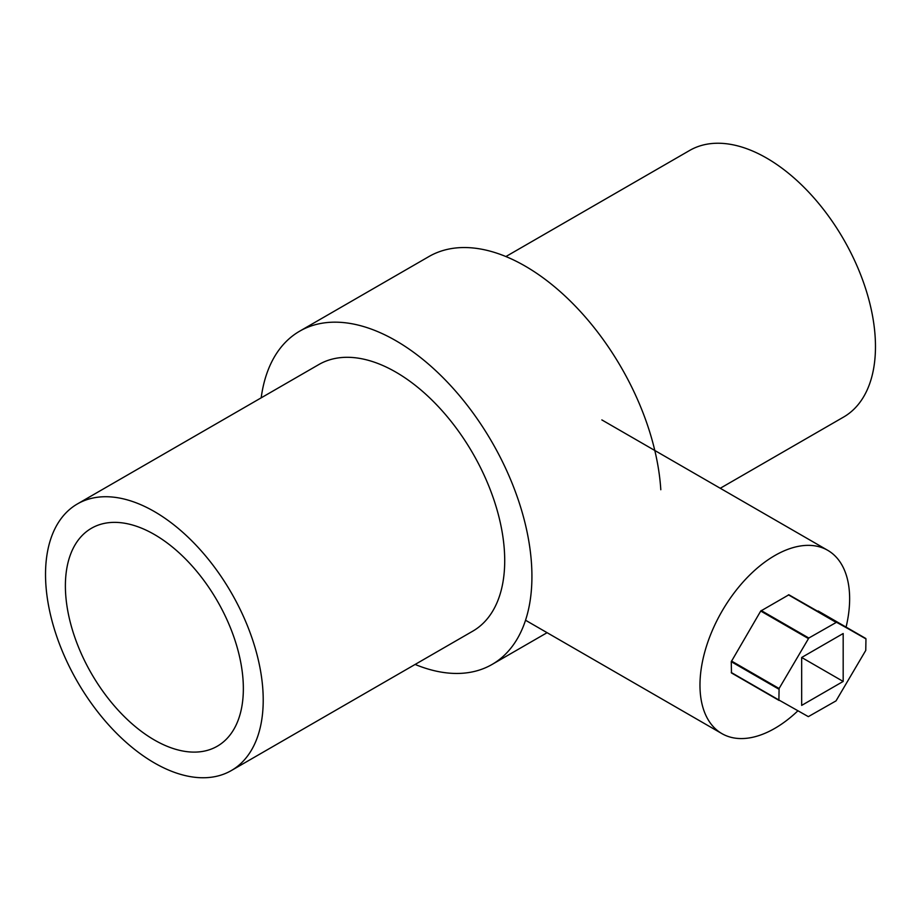 <?xml version="1.0" encoding="UTF-8"?>
<svg xmlns="http://www.w3.org/2000/svg" width="921" height="921" viewBox="0 0 921 921"><rect width="100%" height="100%" fill="white"/><g stroke="black" fill="none" stroke-linecap="round" stroke-linejoin="round"><path stroke-width="1.38" d="M846.088 627.109A105.823 61.097 120 0 0 827.714 550.309A105.823 61.097 120 0 0 774.803 555.559A105.823 61.097 120 0 0 705.67 648.81A105.823 61.097 120 0 0 721.891 733.611A105.823 61.097 120 0 0 774.803 728.373A105.823 61.097 120 0 0 797.874 710.839M731.47 672.94L779.085 700.444L731.47 672.952L731.262 661.692L760.723 611.037L788.883 594.782L865.959 638.909L865.763 650.399L836.026 700.881L808.339 716.642L778.89 699.995L779.097 688.505L808.822 638.034L836.51 622.274L865.763 638.472L818.147 610.98M843.176 633.521L843.176 681.436L801.673 705.394L801.673 657.479L843.176 633.521M843.176 681.436L801.673 657.479M505.882 256.556L689.668 150.445A153.934 88.877 60 0 1 766.629 158.078A153.934 88.877 60 0 1 867.191 293.718A153.934 88.877 60 0 1 843.59 417.063L720.257 488.268M154.371 511.558A153.934 88.877 60 0 1 254.933 647.198A153.934 88.877 60 0 1 231.332 770.555A153.934 88.877 60 0 1 154.371 762.922A153.934 88.877 60 0 1 53.809 627.282A153.934 88.877 60 0 1 77.41 503.937A153.934 88.877 60 0 1 154.371 511.558M77.41 503.937L318.908 364.509A153.934 88.877 60 0 1 395.869 372.13A153.934 88.877 60 0 1 496.431 507.77A153.934 88.877 60 0 1 472.841 631.115L231.332 770.555M261.184 397.826A192.408 111.096 60 0 1 299.67 331.18A192.408 111.096 60 0 1 395.869 340.701A192.408 111.096 60 0 1 521.574 510.269A192.408 111.096 60 0 1 492.079 664.444A192.408 111.096 60 0 1 415.118 664.444M299.67 331.18L428.921 256.556A192.408 111.096 60 0 1 525.131 266.077A192.408 111.096 60 0 1 660.806 489.73M154.371 739.989A125.843 72.655 60 0 1 72.16 629.101A125.843 72.655 60 0 1 91.455 528.263A125.843 72.655 60 0 1 154.371 534.491A125.843 72.655 60 0 1 236.582 645.379A125.843 72.655 60 0 1 217.287 746.217A125.843 72.655 60 0 1 154.371 739.989M778.89 689.184L731.262 661.692M779.097 688.505L731.47 661.013M778.89 699.995L731.262 672.503M836.51 622.274L788.883 594.782M836.026 622.32L788.411 594.828M808.822 638.034L761.195 610.542M808.339 638.529L760.723 611.037M525.546 620.247L721.891 733.611M601.862 419.918L827.714 550.309M492.079 664.444L547.086 632.692"/></g></svg>
